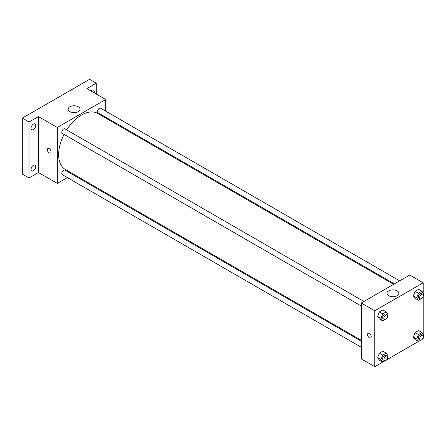 <?xml version="1.0" encoding="UTF-8"?>
<svg xmlns="http://www.w3.org/2000/svg" width="446" height="446" viewBox="0 0 446 446"><rect width="100%" height="100%" fill="white"/><g stroke="black" fill="none" stroke-linecap="round" stroke-linejoin="round"><path stroke-width="0.67" d="M67.352 177.575L57.278 183.39L38.445 172.518L29.029 177.954L22.3 174.068L22.3 118.145L89.562 79.31L96.291 83.196L96.291 94.067M73.367 174.102L72.603 174.542M33.4 170.818A3.334 1.923 -60 0 1 31.733 170.985A3.334 1.923 -60 0 1 31.22 168.309A3.334 1.923 -60 0 1 33.4 165.377A3.334 1.923 -60 0 1 35.067 165.21A3.334 1.923 -60 0 1 35.574 167.88A3.334 1.923 -60 0 1 33.4 170.818M33.4 129.557A3.334 1.923 -60 0 1 31.733 129.725A3.334 1.923 -60 0 1 31.22 127.054A3.334 1.923 -60 0 1 33.4 124.116A3.334 1.923 -60 0 1 35.067 123.949A3.334 1.923 -60 0 1 35.574 126.625A3.334 1.923 -60 0 1 33.4 129.557M38.445 172.518L38.445 116.596L29.029 122.031L22.3 118.145M29.029 177.954L29.029 122.031M57.278 183.39L57.278 127.467L38.445 116.596M57.278 127.467L105.708 99.508L86.875 88.631L96.291 83.196M69.888 111.645A5.943 3.434 180 0 1 68.149 109.214A5.943 3.434 180 0 1 74.092 105.78A5.943 3.434 180 0 1 80.04 109.214A5.943 3.434 180 0 1 76.366 112.386A5.943 3.434 180 0 1 69.888 111.645M91.034 91.034A3.334 1.923 -60 0 1 91.921 90.332A3.334 1.923 -60 0 1 93.582 90.164A3.334 1.923 -60 0 1 94.106 92.807M64.062 134.413A32.341 18.671 120 0 0 58.621 154.65A32.341 18.671 120 0 0 65.322 169.458L361.31 340.343M393.651 284.325L97.663 113.44A32.341 18.671 120 0 0 66.688 129.87M105.708 99.508L105.708 111.138M105.708 117.203L105.708 118.084M399.666 280.852L100.668 108.233A2.626 1.516 120 0 0 98.644 108.936A2.626 1.516 120 0 0 97.501 111.578A2.626 1.516 120 0 0 98.042 112.777L394.415 283.885M361.31 341.223L64.938 170.116A2.626 1.516 120 0 0 62.914 170.824A2.626 1.516 120 0 0 61.771 173.461A2.626 1.516 120 0 0 62.312 174.665L361.31 347.289M361.31 306.028L62.312 133.404A2.626 1.516 -60 0 1 62.312 130.377A2.626 1.516 -60 0 1 64.938 128.861L363.936 301.485M51.056 151.835A2.615 1.511 60 0 1 50.515 153.034A2.615 1.511 60 0 1 47.895 151.523A2.615 1.511 60 0 1 47.895 148.501A2.615 1.511 60 0 1 49.913 149.204A2.615 1.511 60 0 1 51.056 151.835M50.515 153.034A2.615 1.511 60 0 1 47.9 151.523A2.615 1.511 60 0 1 47.9 148.501M382.685 362.113L374.763 366.69L361.31 358.918L361.31 302.996L409.74 275.037L423.193 282.803L423.193 293.005M423.193 337.834L423.193 338.726L422.418 339.172M418.415 341.485L386.688 359.799M415.092 298.307L413.347 295.821L415.092 291.316L418.588 289.298L415.092 291.316L413.347 295.821L415.092 298.307L418.459 300.247L416.709 297.761L418.459 293.256L421.955 291.238L423.7 293.724L423.293 294.778M379.362 360.195L377.617 357.709L379.362 353.204L382.858 351.186L379.362 353.204L377.617 357.709L379.362 360.195L382.729 362.135L380.979 359.649L382.729 355.144L386.219 353.126L387.97 355.613L387.563 356.661M423.193 296.573L423.193 334.26M374.763 366.69L374.763 310.767L423.193 282.803M415.092 339.562L413.347 337.081L415.092 332.577L418.588 330.558L415.092 332.577L413.347 337.081L415.092 339.562L418.459 341.508L416.709 339.021L418.459 334.517L421.955 332.499L423.7 334.985L423.293 336.033M379.362 318.935L377.617 316.448L379.362 311.944L382.858 309.925L379.362 311.944L377.617 316.448L379.362 318.935L382.729 320.875L380.979 318.388L382.729 313.889L386.219 311.871L387.97 314.358L387.563 315.406M374.763 310.767L361.31 302.996M388.717 295.715A5.943 3.434 180 0 1 386.977 293.29A5.943 3.434 180 0 1 392.92 289.855A5.943 3.434 180 0 1 398.869 293.29A5.943 3.434 180 0 1 395.201 296.462A5.943 3.434 180 0 1 388.717 295.715M371.228 336.685A2.615 1.511 60 0 1 370.687 337.884A2.615 1.511 60 0 1 368.073 336.373A2.615 1.511 60 0 1 368.073 333.352A2.615 1.511 60 0 1 370.091 334.054A2.615 1.511 60 0 1 371.228 336.685M370.687 337.884A2.615 1.511 60 0 1 368.073 336.373A2.615 1.511 60 0 1 368.073 333.352M385.032 319.548L382.729 320.875M387.134 314.876L385.784 314.101A2.626 1.516 120 0 0 383.766 314.804A2.626 1.516 120 0 0 382.618 317.446A2.626 1.516 120 0 0 383.164 318.645L384.508 319.425A2.626 1.516 120 0 0 387.134 317.909A2.626 1.516 120 0 0 387.134 314.876A2.626 1.516 120 0 0 385.11 315.578A2.626 1.516 120 0 0 383.961 318.221A2.626 1.516 120 0 0 384.508 319.425M380.979 318.388L377.617 316.448M382.729 313.889L379.362 311.944M386.219 311.871L382.858 309.925M420.762 298.915L418.459 300.247M422.864 294.248L421.52 293.468A2.626 1.516 120 0 0 419.496 294.176A2.626 1.516 120 0 0 418.348 296.819A2.626 1.516 120 0 0 418.894 298.017L420.238 298.792A2.626 1.516 120 0 0 422.864 297.281A2.626 1.516 120 0 0 422.864 294.248A2.626 1.516 120 0 0 420.84 294.951A2.626 1.516 120 0 0 419.692 297.593A2.626 1.516 120 0 0 420.238 298.792M416.709 297.761L413.347 295.821M418.459 293.256L415.092 291.316M421.955 291.238L418.588 289.298M385.032 360.803L382.729 362.135M387.134 356.137L385.784 355.356A2.626 1.516 120 0 0 383.766 356.059A2.626 1.516 120 0 0 382.618 358.701A2.626 1.516 120 0 0 383.164 359.905L384.508 360.68A2.626 1.516 120 0 0 387.134 359.164A2.626 1.516 120 0 0 387.134 356.137A2.626 1.516 120 0 0 385.11 356.839A2.626 1.516 120 0 0 383.961 359.482A2.626 1.516 120 0 0 384.508 360.68M380.979 359.649L377.617 357.709M382.729 355.144L379.362 353.204M386.219 353.126L382.858 351.186M420.762 340.175L418.459 341.508M422.864 335.503L421.52 334.729A2.626 1.516 120 0 0 419.496 335.431A2.626 1.516 120 0 0 418.348 338.074A2.626 1.516 120 0 0 418.894 339.278L420.238 340.053A2.626 1.516 120 0 0 422.864 338.536A2.626 1.516 120 0 0 422.864 335.503A2.626 1.516 120 0 0 420.84 336.206A2.626 1.516 120 0 0 419.692 338.848A2.626 1.516 120 0 0 420.238 340.053M416.709 339.021L413.347 337.081M418.459 334.517L415.092 332.577M421.955 332.499L418.588 330.558"/></g></svg>
